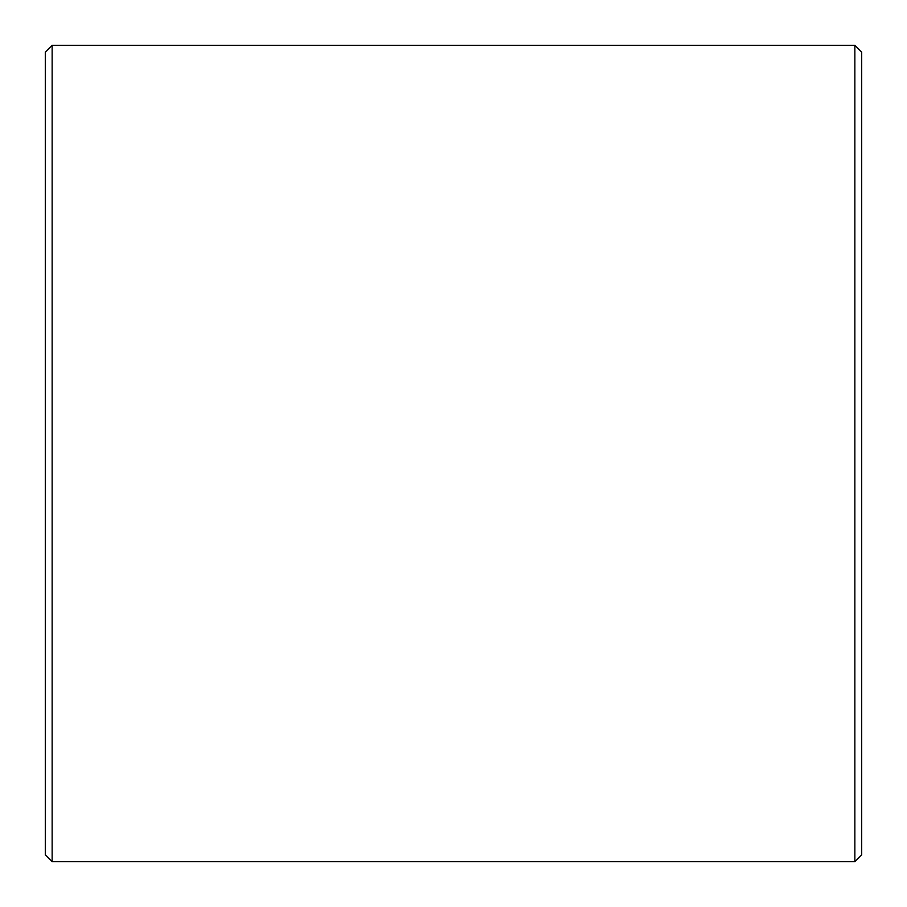<?xml version="1.0" encoding="UTF-8"?>
<svg xmlns="http://www.w3.org/2000/svg" width="907" height="907" viewBox="0 0 907 907"><rect width="100%" height="100%" fill="white"/><g stroke="black" fill="none" stroke-linecap="round" stroke-linejoin="round"><path stroke-width="1.36" d="M854.848 861.65L854.848 45.35L52.153 45.35L52.153 861.65L854.848 861.65L861.65 854.848L861.65 52.153L854.848 45.35M52.153 861.65L45.35 854.848L45.35 52.153L52.153 45.35"/></g></svg>
